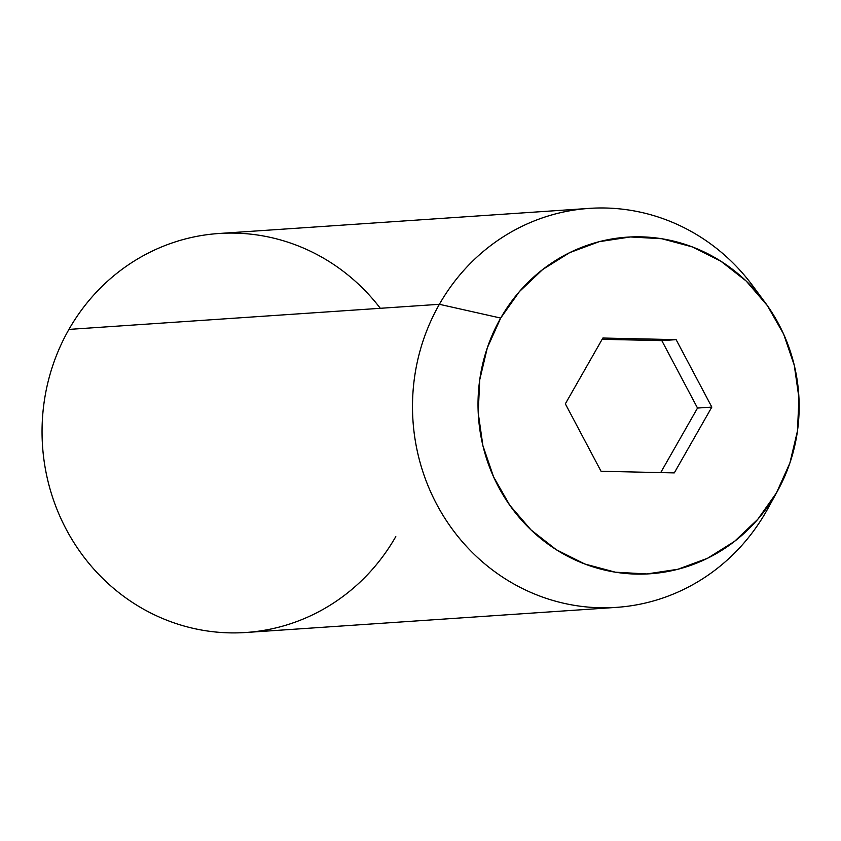 <?xml version="1.0" encoding="UTF-8"?>
<svg xmlns="http://www.w3.org/2000/svg" width="841" height="841" viewBox="0 0 841 841"><rect width="100%" height="100%" fill="white"/><g stroke="black" fill="none" stroke-linecap="round" stroke-linejoin="round"><path stroke-width="1.26" d="M765.089 302.476A168.705 160.536 -93.9 0 1 777.83 490.44A168.705 160.536 -93.9 0 1 776.474 492.858L766.256 511.475A199.958 190.276 -93.9 0 1 616.337 607.381A199.958 190.276 -93.9 0 1 440.758 511.57A199.958 190.276 -93.9 0 1 439.38 304.295L68.93 329.409L439.38 304.295L500.7 318.066A168.705 160.536 -93.9 0 1 765.089 302.476L752.758 285.814A199.958 190.276 86.1 0 0 439.38 304.295A199.958 190.276 -93.9 0 1 589.299 208.389L218.839 233.504A199.958 190.276 86.1 0 0 68.93 329.409A199.958 190.276 -93.9 0 1 380.321 308.3M769.378 505.777A199.958 190.276 -93.9 0 1 766.256 511.475A199.958 190.276 86.1 0 0 767.854 508.605L777.83 490.44M589.299 208.389A199.958 190.276 -93.9 0 1 758.95 294.665M776.474 492.858L789.878 463.034L797.468 431.002L798.95 397.982L794.272 365.257L783.612 334.077L767.37 305.63L746.188 281.031L720.863 261.204L692.385 246.928L661.835 238.739L630.393 236.962L599.265 241.661L569.651 252.647L542.687 269.509L519.402 291.606L500.7 318.066L487.296 347.89L479.706 379.922L478.224 412.942L482.902 445.667L493.562 476.847L509.804 505.294L530.986 529.893L556.3 549.72L584.789 563.996L615.339 572.185L646.782 573.961L677.909 569.262L707.523 558.277L734.487 541.404L757.773 519.317L776.474 492.858A168.705 160.536 -93.9 0 1 556.3 549.72A168.705 160.536 -93.9 0 1 500.7 318.066L439.38 304.295A199.958 190.276 86.1 0 0 505.294 578.86A199.958 190.276 86.1 0 0 766.256 511.475L776.474 492.858M676.122 339.648L711.833 407.086L674.293 472.894L601.052 471.275L565.341 403.838L602.881 338.029L676.122 339.648L711.833 407.086L697.525 408.053L661.814 340.626L676.122 339.648L661.814 340.626L602.156 339.301L661.814 340.626L697.525 408.053L711.833 407.086L674.293 472.894L601.052 471.275L565.341 403.838L602.881 338.029L676.122 339.648M395.796 536.579A199.958 190.276 -93.9 0 1 134.844 603.975A199.958 190.276 -93.9 0 1 68.93 329.409A199.958 190.276 86.1 0 0 70.308 536.674A199.958 190.276 86.1 0 0 245.887 632.495L616.337 607.381M660.711 472.589L697.525 408.053L660.711 472.589"/></g></svg>
